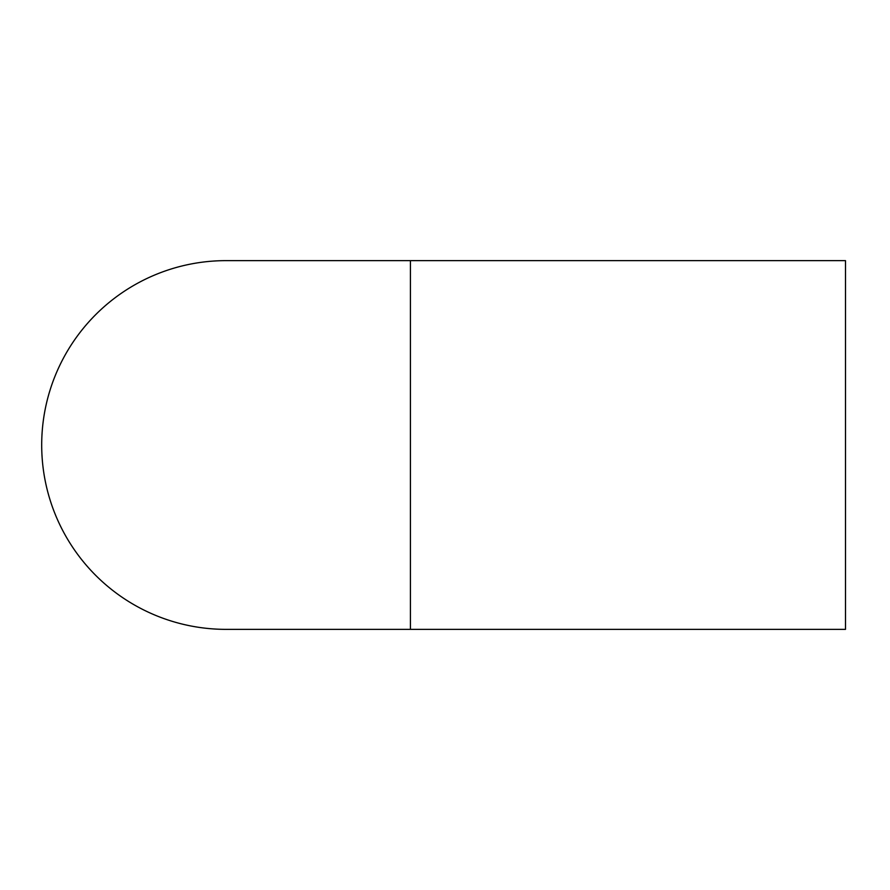 <?xml version="1.0" encoding="UTF-8"?>
<svg xmlns="http://www.w3.org/2000/svg" width="890" height="890" viewBox="0 0 890 890"><rect width="100%" height="100%" fill="white"/><g stroke="black" fill="none" stroke-linecap="round" stroke-linejoin="round"><path stroke-width="1.33" d="M410.412 260.637L845.5 260.637L845.5 629.364L226.06 629.364A184.364 184.364 0 0 1 41.697 445A184.364 184.364 0 0 1 226.06 260.637L410.412 260.637L410.412 629.364"/></g></svg>
